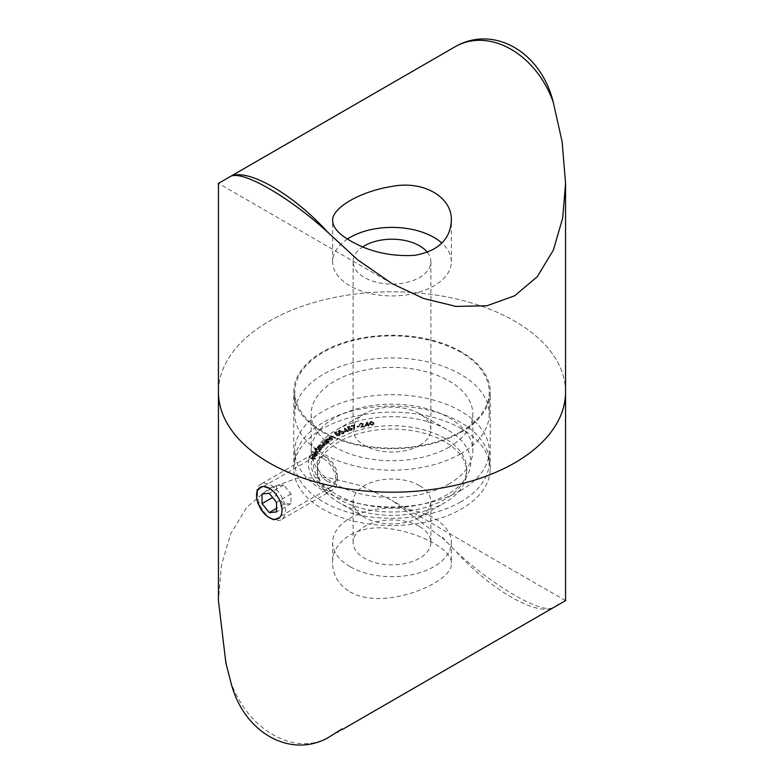 <?xml version="1.0" encoding="UTF-8"?>
<svg xmlns="http://www.w3.org/2000/svg" width="784" height="784" viewBox="0 0 784 784"><rect width="100%" height="100%" fill="white"/><g stroke="black" fill="none" stroke-linecap="round" stroke-linejoin="round"><path stroke-width="0.59" stroke-dasharray="3.92 2.94" d="M427.309 252.252A38.886 22.452 180 0 1 430.886 261.66A38.886 22.452 180 0 1 419.499 277.526A38.886 22.452 180 0 1 364.501 277.526A38.886 22.452 180 0 1 353.114 261.66A38.886 22.452 180 0 1 362.816 246.823M419.499 445.479A38.886 22.452 180 0 1 377.124 450.339A38.886 22.452 180 0 1 353.114 429.603A38.886 22.452 180 0 1 364.501 413.727A38.886 22.452 180 0 1 419.499 413.727A38.886 22.452 180 0 1 430.886 429.603A38.886 22.452 180 0 1 419.499 445.479M565.558 392A173.558 100.205 0 0 0 456.288 298.929A173.558 100.205 0 0 0 218.442 392A173.558 100.205 180 0 1 456.288 298.929A173.558 100.205 180 0 1 565.558 392M392 283.592L218.442 183.387L230.79 176.253M460.737 431.69A97.216 56.125 180 0 1 354.799 443.852A97.216 56.125 180 0 1 294.784 392A97.216 56.125 180 0 1 392 335.875A97.216 56.125 180 0 1 489.216 392A97.216 56.125 180 0 1 460.737 431.69M347.439 239.022A59.349 34.271 0 0 0 332.651 261.66A59.349 34.271 0 0 0 350.027 285.886A59.349 34.271 0 0 0 414.716 293.314A59.349 34.271 0 0 0 451.349 261.66A59.349 34.271 0 0 0 441.882 243.089M460.737 453.75A97.216 56.125 180 0 1 354.799 465.912A97.216 56.125 180 0 1 294.784 414.06A97.216 56.125 180 0 1 392 357.935A97.216 56.125 180 0 1 489.216 414.06A97.216 56.125 180 0 1 460.737 453.75M449.163 447.066A80.84 46.677 180 0 1 361.061 457.18A80.84 46.677 180 0 1 311.16 414.06A80.84 46.677 180 0 1 392 367.382A80.84 46.677 180 0 1 472.84 414.06A80.84 46.677 180 0 1 449.163 447.066M449.163 483.826A80.84 46.677 180 0 1 361.061 493.94A80.84 46.677 180 0 1 311.16 450.82A80.84 46.677 180 0 1 392 404.152A80.84 46.677 180 0 1 472.84 450.82A80.84 46.677 180 0 1 449.163 483.826M460.737 490.51A97.216 56.125 180 0 1 354.799 502.681A97.216 56.125 180 0 1 294.784 450.82A97.216 56.125 180 0 1 392 394.695A97.216 56.125 180 0 1 489.216 450.82A97.216 56.125 180 0 1 460.737 490.51M460.737 501.878A97.216 56.125 180 0 1 354.799 514.039A97.216 56.125 180 0 1 294.784 462.188A97.216 56.125 180 0 1 392 406.063A97.216 56.125 180 0 1 489.216 462.188A97.216 56.125 180 0 1 460.737 501.878M447.713 494.351A78.792 45.492 180 0 1 336.287 494.351A78.792 45.492 180 0 1 336.277 430.014A78.792 45.492 180 0 1 447.723 430.014A78.792 45.492 180 0 1 447.713 494.351M271.019 485.247A20.462 11.819 60 0 1 284.386 503.279A20.462 11.819 60 0 1 281.25 519.684A20.462 11.819 60 0 1 271.019 518.665A20.462 11.819 60 0 1 271.009 518.665A20.462 11.819 60 0 1 256.544 493.606A20.462 11.819 60 0 1 260.778 484.228A20.462 11.819 60 0 1 271.019 485.247M322.822 488.755A20.462 11.819 -120 0 0 333.053 489.765A20.462 11.819 -120 0 0 337.296 480.396A20.462 11.819 -120 0 0 322.822 455.337A20.462 11.819 -120 0 0 312.591 454.318A20.462 11.819 -120 0 0 309.455 470.723A20.462 11.819 -120 0 0 322.822 488.755M327.163 481.239A14.328 8.271 60 0 1 317.04 463.687A14.328 8.271 60 0 1 327.163 457.836A14.328 8.271 60 0 1 337.296 475.388A14.328 8.271 60 0 1 327.163 481.239M276.517 495.253L283.749 504.249L290.982 503.602L290.982 493.959L283.749 484.953L276.517 485.6L276.517 495.253L272.636 497.487M276.517 485.6L262.042 493.959M283.749 484.953L269.275 493.312M290.982 493.959L276.517 502.309M290.982 503.602L276.517 511.962M283.749 504.249L276.517 508.434M318.343 452.721L311.944 451.711L318.343 452.721L318.128 453.72L318.128 453.054M316.932 448.928L314.688 447.987L320.734 449.506L319.745 449.634L319.843 450.859L316.56 451.574L315.256 449.702L316.932 448.928L316.932 449.595L314.443 448.967L314.443 448.301M314.443 448.967L320.734 450.173L319.745 450.3L319.745 449.634L319.843 451.535L316.56 452.241L316.56 451.574M316.56 452.241L315.05 450.261L316.932 449.595M329.349 441.314L325.233 439.883L326.281 439.912L326.624 438.756L329.623 438.834L331.544 439.716L326.987 439.011L327.016 440.187L329.349 441.314L328.966 442.264L328.966 441.598M328.966 442.264L325.233 440.549L326.281 440.579L326.624 438.756L326.624 439.422L329.623 439.501L331.544 440.383L331.544 439.716M331.544 440.383L326.987 439.687L326.987 439.011L327.016 440.853L329.349 441.99M332.847 438.844L328.898 437.247L329.897 437.002L329.946 437.991L330.436 436.169L333.425 436.374L335.248 437.325L330.77 436.443L330.652 437.619L332.847 438.844L332.436 439.775L332.436 439.109M332.436 439.775L328.898 437.913L329.946 437.991L330.436 436.835L333.425 437.041L335.248 438.001L330.77 437.109L330.77 436.443L330.652 438.285L332.847 439.52M336.022 434.258L334.317 432.641L336.395 431.563L335.091 432.719L336.042 433.601L339.443 433.366L340.06 434.267L339.286 435.218L336.659 435.238L338.913 434.944L338.933 433.621L336.816 433.572L336.022 434.924L334.317 432.641M334.317 433.317L336.395 432.229L335.091 433.385L336.042 434.267L339.443 434.042L340.06 434.934L339.286 435.884L336.659 435.904L338.913 435.61L338.933 433.621L338.933 434.287L336.816 434.238L336.816 433.572M342.824 430.984L343.911 432.415L343.167 433.317L339.374 432.562L338.237 431.122L338.962 430.249L342.824 430.984L343.911 433.082L343.167 433.983L343.167 433.317M348.41 428.75L347.263 426.986L349.654 426.153L348.008 427.143L348.635 428.113L352.055 428.26L352.408 429.642L352.055 428.26L351.301 430.053L348.713 429.789L351.016 429.74L351.477 428.446L349.409 428.162L348.41 429.416L347.263 426.986M347.263 427.652L349.654 426.819L348.008 427.809L348.635 428.779L352.055 428.926L351.301 430.72L348.713 430.455L351.016 430.416L351.477 429.113L351.751 429.642L351.477 428.446L351.477 429.113L349.409 428.838L349.409 428.162M354.084 425.193L351.056 425.712L354.691 424.614L354.682 428.926L354.084 428.936L354.084 425.193L354.084 425.859L351.34 426.692L351.34 426.016M359.464 426.075L357.043 426.378L359.239 425.8L359.464 426.751L357.269 427.319L357.269 426.653M362.59 423.791L360.797 423.37L359.983 424.536L359.248 424.173L359.405 425.33L360.601 423.037L363.168 423.644L363.315 424.761L363.168 423.644L361.973 426.447L364.972 426.143L360.895 427.074L362.59 423.791L362.698 424.791L362.59 423.791M360.601 423.703L363.168 424.32L361.973 427.113L364.972 426.81L360.895 427.75L362.59 424.458L360.797 424.046L359.983 425.202L359.876 424.144L359.983 425.202L359.405 425.33L360.601 423.037M367.99 424.654L365.06 425.202L366.902 421.753L368.411 424.203L369.156 424.056L368.607 424.536L369.068 425.359L367.99 424.654L367.99 425.32L365.06 425.869L365.06 425.202M461.462 428.77A98.235 56.722 0 0 0 354.407 416.471A98.235 56.722 0 0 0 293.765 468.871A98.235 56.722 0 0 0 392 525.584A98.235 56.722 0 0 0 490.235 468.871A98.235 56.722 0 0 0 461.462 428.77M444.822 438.374A74.705 43.13 0 0 0 363.413 429.024A74.705 43.13 0 0 0 317.295 468.871A74.705 43.13 0 0 0 392 512.001A74.705 43.13 0 0 0 466.705 468.871A74.705 43.13 0 0 0 444.822 438.374M373.792 422.703L374.017 424.262L373.792 422.703L372.459 424.918L369.519 423.331L369.264 422.39L369.264 423.056L369.519 423.997L370.773 421.116L373.792 422.703M346.959 430.524L344.421 431.533L344.578 427.878L347.136 430.014L347.782 429.759L347.488 430.308L348.341 431.024L346.959 430.524L346.959 431.19L344.421 432.2L344.421 431.533M324.566 441.274L328.133 442.254L327.114 442.274L326.82 443.499L323.351 443.852L322.675 441.862L324.566 441.274L324.566 441.951L323.841 440.99M323.841 441.666L328.133 442.921L327.114 442.94L327.114 442.274L326.82 444.165L323.351 444.518L323.351 443.852M323.351 444.518L322.244 442.637L322.675 441.862L322.675 442.529L324.566 441.951M321.656 448.438L317.167 447.419L318.186 447.341L318.147 446.243L319.882 445.792L319.725 444.587L324.821 445.126L320.186 444.812L320.019 445.871L320.186 444.812L323.233 446.792L318.608 446.468L318.441 447.517L318.608 446.468L319.882 447.88L321.656 448.438L321.362 449.418L321.362 448.752M321.362 449.418L317.167 448.085L318.186 448.007L318.147 446.243L318.147 446.909L319.882 446.468L319.725 444.587L319.725 445.253L324.821 445.792L324.821 445.126M314.247 455.553L316.707 454.534L316.609 455.563L316.491 453.456L317.157 454.965L314.021 455.886L312.649 455.298L312.365 454.103L315.56 453.191L314.247 456.219L316.609 455.563L316.07 453.691M316.07 454.367L317.157 455.631L317.295 454.495L317.157 455.631L314.021 456.562L314.021 455.886M314.021 456.562L312.649 455.965L312.365 454.769L313.845 453.191M315.433 458.179L308.984 457.631L309.778 455.818L310.395 455.906L309.768 457.366L311.728 457.65L312.365 456.19L312.983 456.278L312.355 457.738L315.433 458.179L315.276 459.218L315.276 458.542M419.499 485.58A38.886 22.452 0 0 0 377.124 480.719A38.886 22.452 0 0 0 353.114 501.456A38.886 22.452 0 0 0 364.501 517.332A38.886 22.452 0 0 0 419.499 517.332A38.886 22.452 0 0 0 430.886 501.456A38.886 22.452 0 0 0 419.499 485.58M419.499 526.525A38.886 22.452 0 0 0 377.124 521.654A38.886 22.452 0 0 0 353.114 542.401A38.886 22.452 0 0 0 364.501 558.277A38.886 22.452 0 0 0 406.876 563.137A38.886 22.452 0 0 0 430.886 542.401A38.886 22.452 0 0 0 419.499 526.525M456.288 551.779C490.47 589.666 536.099 616.008 553.21 607.747C541.048 613.676 494.557 586.893 456.288 551.779L442.323 537.324L442.323 538.079L392 500.408L360.415 485.521L328.114 477.603L297.028 478.25L269.275 488.256L246.735 507.287L230.633 533.884L221.343 565.823L218.442 600.613M558.1 604.915L558.1 604.17L556.601 605.787L557.747 604.366A173.558 100.205 -60 0 1 558.1 604.915M269.275 488.922C279.81 494.214 286.699 513.667 278.173 517.675C266.599 525.584 250.38 492.793 260.984 487.893C263.179 486.697 265.943 487.04 269.275 488.922M461.462 351.898A98.235 56.722 0 0 0 354.407 339.599A98.235 56.722 0 0 0 293.765 392A98.235 56.722 0 0 0 392 448.722A98.235 56.722 0 0 0 490.235 392A98.235 56.722 0 0 0 461.462 351.898M350.027 591.881C384.082 611.912 453.975 581.934 451.349 563.314C452.407 550.76 423.478 534.031 392.02 529.053C360.571 523.016 331.622 539.725 332.651 563.314C332.837 575.25 338.629 584.776 350.027 591.881M341.677 729.875A173.558 100.205 -60 0 1 342.03 728.914L341.677 729.189M442.323 538.079A173.558 100.205 120 0 0 441.97 537.53L447.047 542.538M227.399 669.34L226.253 662.078A173.558 100.205 120 0 0 225.998 662.764M327.712 737.93C293.53 756.041 247.891 729.708 230.79 681.972M350.027 566.626A59.349 34.271 180 0 1 332.651 542.401A59.349 34.271 180 0 1 392 508.13A59.349 34.271 180 0 1 451.349 542.401A59.349 34.271 180 0 1 414.716 574.055A59.349 34.271 180 0 1 350.027 566.626M322.538 458.179C319.225 456.288 316.54 455.896 314.472 457.013C304.672 461.443 319.294 495.165 331.661 486.795C340.766 482.434 333.19 463.432 322.538 458.179M444.822 441.715A74.705 43.13 0 0 0 363.413 432.366A74.705 43.13 0 0 0 317.295 472.213A74.705 43.13 0 0 0 339.178 502.711A74.705 43.13 0 0 0 444.822 502.711A74.705 43.13 0 0 0 466.705 472.213A74.705 43.13 0 0 0 444.822 441.715M372.459 425.585L369.519 423.997L370.773 421.792L373.792 423.37L372.459 424.918M370.773 421.792L370.773 421.116M373.204 423.458L370.95 422.125L370.107 423.919L372.341 425.261L373.38 424.428L373.204 422.792L370.95 421.459L370.107 423.252L372.341 424.585L373.38 423.762L373.204 422.792L373.38 424.428L373.204 423.458M369.881 423.076L370.107 423.919L369.881 423.076M370.95 422.125L370.95 421.459M372.341 425.261L372.341 424.585M365.06 425.869L366.902 421.753M366.902 422.429L367.03 421.733M367.03 422.4L368.411 424.203M368.411 424.869L369.156 424.056M369.352 425.065L368.607 425.212L368.607 424.536M368.607 425.212L369.068 426.026L369.068 425.359M369.068 426.026L368.46 426.143L368.46 425.477M368.46 426.143L367.99 425.32M366.001 425.32L367.804 424.987L366.971 423.507L366.001 425.32L366.001 424.654L367.804 424.311L366.971 422.841L366.001 424.654M367.804 424.987L367.804 424.311M366.971 423.507L366.971 422.841M360.797 424.046L360.797 423.37M362.825 425.839L362.825 425.173M361.973 427.113L361.973 426.447M364.746 426.476L364.746 425.81M364.972 426.81L364.972 426.143M360.895 427.75L360.895 427.074M357.269 427.319L357.043 426.378M357.043 427.045L359.239 426.467L359.239 425.8M351.34 426.692L351.056 425.712M351.056 426.378L354.691 425.281L354.691 424.614M354.691 425.281L354.682 428.926M354.682 429.603L354.084 428.936M354.084 429.603L354.084 425.859M349.654 426.819L349.654 426.153M349.978 427.123L349.978 426.457M348.008 427.809L348.008 427.143M348.635 428.779L348.635 428.113M349.233 428.485L349.233 427.819M351.301 430.72L351.301 430.053M348.713 430.455L348.713 429.789M349.282 430.259L349.282 429.593M351.016 430.416L351.016 429.74M349.409 428.838L348.41 429.416M344.421 432.2L344.47 427.927M344.47 428.593L344.578 427.878M344.578 428.554L347.136 430.681L347.136 430.014M347.136 430.681L347.782 429.759M348.125 430.72L347.488 430.975L347.488 430.308M347.488 430.975L348.341 431.69L348.341 431.024M348.341 431.69L347.812 431.896L347.812 431.229M347.812 431.896L346.959 431.19M345.048 431.514L346.606 430.896L345.078 429.622L345.048 431.514L345.048 430.847L346.606 430.23L345.078 428.946L345.048 430.847M346.606 430.896L346.606 430.23M345.078 429.622L345.078 428.946M343.167 433.983L339.374 433.229L339.374 432.562M339.374 433.229L338.237 431.788L338.962 430.249M338.962 430.916L342.824 431.651M342.353 431.876L339.364 431.19L338.864 431.817L339.364 430.524L339.854 432.347L342.824 433.042L343.196 432.043L342.353 431.2L339.364 430.524L339.364 431.19L339.854 433.013L342.824 433.709L343.196 432.709L342.353 431.2M342.824 433.709L343.196 432.043L342.824 433.709M339.854 433.013L339.854 432.347M336.395 432.229L336.395 431.563M336.806 432.494L336.806 431.827M335.091 433.385L335.091 432.719M336.042 434.267L336.042 433.601M336.522 433.924L336.522 433.248M339.443 434.042L339.443 433.366M339.286 435.884L339.286 435.218M336.659 435.904L336.659 435.238M337.149 435.649L337.149 434.983M338.913 435.61L338.933 434.287L338.913 435.61M336.816 434.238L336.022 434.924M328.898 437.913L328.898 437.247M329.319 437.648L329.319 436.982M330.436 436.835L330.436 436.169M333.425 437.041L333.425 436.374M335.248 438.001L335.248 437.325M334.837 438.256L334.837 437.59M332.289 436.972L332.289 436.306M330.77 437.109L330.652 438.285L330.77 437.109M325.233 440.549L325.233 439.883M325.605 440.275L325.605 439.608M326.281 440.579L326.624 439.422L326.281 440.579M331.171 440.657L331.171 439.991M328.486 439.481L328.486 438.815M326.987 439.687L327.016 440.853L326.987 439.687M324.174 441.372L324.174 440.706M328.133 442.921L328.133 442.254M327.79 443.205L327.79 442.539M327.114 442.94L326.82 444.165L327.114 442.94M326.389 443.96L326.722 442.656L326.389 443.283L325.86 441.755L323.184 442.029L322.861 442.637L323.723 444.234L326.389 443.96L325.86 442.421L323.184 442.695L323.723 443.558L326.389 443.283L326.389 443.96M325.86 442.421L325.86 441.755M323.723 444.234L323.723 443.558M317.167 448.085L317.167 447.419M317.461 447.782L317.461 447.105M318.186 448.007L318.186 447.341M317.912 447.488L318.147 446.909L317.912 447.488M319.882 446.468L319.725 445.253L319.882 446.468M324.517 446.116L320.186 445.479L321.587 446.939L323.233 447.458L323.233 446.792M322.939 447.772L318.608 447.135L321.656 449.114M314.688 448.654L314.688 447.987M320.734 450.173L320.734 449.506M320.489 450.486L320.489 449.82M319.745 450.3L319.843 451.535L319.745 450.3M319.353 451.368L319.509 450.261L318.353 449.261L315.658 450.241L316.824 451.917L319.353 451.368L318.353 449.928L315.825 450.477L315.825 449.81L316.824 451.251L319.353 450.702L319.353 451.368M318.353 449.928L318.353 449.261M316.824 451.917L316.824 451.251M318.128 453.72L311.944 452.378L311.944 451.711M311.944 452.378L312.159 451.378M312.159 452.045L318.343 453.387M316.491 454.122L316.491 453.456M312.649 455.965L312.365 454.769L312.649 455.965M313.845 453.858L315.56 453.858L315.56 453.191M315.56 453.858L314.247 456.219M313.757 456.092L314.845 454.132L312.934 454.867L313.757 456.092L314.845 453.466L312.934 454.201L313.757 455.426M312.934 454.867L312.992 455.612L312.934 454.867M314.845 454.132L314.845 453.466M315.276 459.218L308.984 458.297L308.984 457.631M308.984 458.297L309.778 455.818M309.778 456.484L310.395 455.906M310.395 456.572L309.768 457.366M309.768 458.032L311.728 458.317L311.728 457.65M311.728 458.317L312.365 456.19M312.365 456.856L312.983 456.278M312.983 456.945L312.355 457.738M312.355 458.405L315.433 458.856M362.208 425.79L362.208 425.124M333.151 437.374L333.151 436.698M331.554 438.834L331.554 438.168M329.623 439.501L329.623 438.834M329.388 439.844L329.388 439.177M327.977 441.363L327.977 440.686M322.528 445.067L322.528 444.401M322.224 445.381L322.224 444.714M321.587 446.939L321.587 446.272M320.783 447.086L320.783 446.419M319.882 448.546L319.882 447.88M353.114 261.66L353.114 429.603M430.886 261.66L430.886 429.603M451.349 261.66L451.349 220.686M332.651 261.66L332.651 220.686M294.784 392L294.784 414.06M489.216 392L489.216 414.06M311.16 414.06L311.16 450.82M472.84 414.06L472.84 450.82M294.784 450.82L294.784 462.188M489.216 450.82L489.216 462.188M364.501 413.727L336.277 430.014M419.499 413.727L447.723 430.014M312.591 454.318L260.778 484.228M333.053 489.765L281.25 519.684M327.163 457.836L322.822 455.337M337.296 475.388L337.296 480.396M269.275 517.665L271.009 518.665M256.544 495.606L256.544 493.606M430.886 542.401L430.886 501.456M353.114 542.401L353.114 501.456M565.558 600.613L392 500.408M332.651 542.401L332.651 563.314M451.349 542.401L451.349 563.314M490.235 468.871L490.235 392M293.765 468.871L293.765 392M314.472 457.013L260.984 487.893M331.661 486.795L278.173 517.675M419.499 517.332L444.822 502.711M364.501 517.332L339.178 502.711M466.705 472.213L466.705 468.871M317.295 472.213L317.295 468.871M373.4 423.585L373.4 424.252M338.237 431.122L338.237 431.788M343.911 432.415L343.911 433.082M343.323 432.425L343.323 433.101M340.06 434.267L340.06 434.934M339.403 434.287L339.403 434.953M330.368 437.06L330.368 437.727M326.183 439.501L326.183 440.167M326.663 439.569L326.663 440.236M327.232 442.725L327.232 443.391M317.912 446.772L317.912 447.439M319.5 445.096L319.5 445.773M320.048 450.32L320.048 450.986M312.238 454.553L312.238 455.22M312.836 454.524L312.836 455.19"/><path stroke-width="1.18" d="M362.816 246.823A38.886 22.452 180 0 1 427.309 252.252M269.275 462.854A173.558 100.205 0 0 0 458.415 484.571A173.558 100.205 0 0 0 565.558 392A173.558 100.205 180 0 1 458.415 484.571A173.558 100.205 180 0 1 269.275 462.854A173.558 100.205 180 0 1 218.442 392A173.558 100.205 0 0 0 269.275 462.854M327.712 232.221C293.412 194.216 247.901 168.041 230.79 176.263L456.288 46.07C494.312 25.255 540.882 51.871 553.21 102.028L562.118 141.718L565.558 183.387L562.657 218.177L553.367 250.116L537.265 276.713L514.725 295.744L486.972 305.75L455.886 306.397L423.585 298.479L392 283.592L357.631 259.778L327.712 232.221C289.688 197.313 243.118 170.353 230.79 176.263L218.442 183.387L218.442 600.613L225.9 663.029L230.79 681.972C242.952 731.766 289.443 758.853 327.712 737.93L341.677 729.12L341.677 729.875L565.558 600.613L565.558 183.387M350.027 240.58C338.629 234.044 332.837 227.419 332.651 220.686C331.622 207.976 360.493 191.267 392.02 186.416C423.399 180.251 452.388 196.951 451.349 220.686C450.261 239.581 438.011 251.125 414.609 255.349C390.618 256.682 369.097 251.762 350.027 240.58M553.21 102.028C536.099 54.39 490.588 27.92 456.288 46.07M441.882 243.089A59.349 34.271 0 0 0 347.439 239.022M269.275 488.256A18.012 10.398 -120 0 0 256.544 495.606A18.012 10.398 -120 0 0 269.275 517.665A18.012 10.398 -120 0 0 282.015 510.315A18.012 10.398 -120 0 0 269.275 488.256M262.042 503.602L269.275 512.609L276.517 511.962L276.517 502.309L269.275 493.312L262.042 493.959L262.042 503.602L272.636 497.487M276.517 508.434L269.275 512.609M556.601 605.787L553.21 607.747M342.03 728.914L336.953 732.599"/></g></svg>
